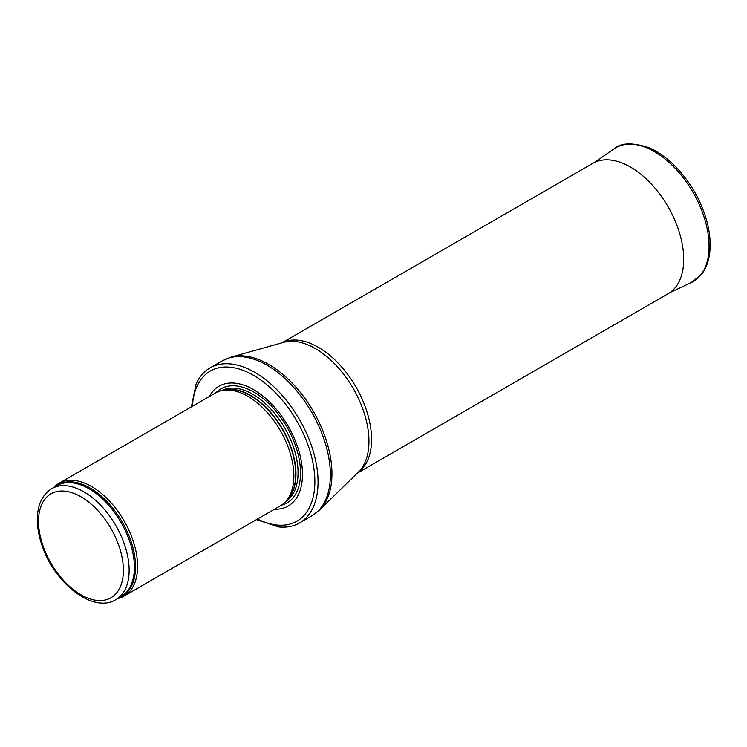 <?xml version="1.0" encoding="UTF-8"?>
<svg xmlns="http://www.w3.org/2000/svg" width="747" height="747" viewBox="0 0 747 747"><rect width="100%" height="100%" fill="white"/><g stroke="black" fill="none" stroke-linecap="round" stroke-linejoin="round"><path stroke-width="1.12" d="M117.867 598.478A65.101 37.583 -120 0 0 124.114 596.05A65.101 37.583 -120 0 0 134.087 543.881A65.101 37.583 -120 0 0 91.564 486.521A65.101 37.583 -120 0 0 59.013 483.29A65.101 37.583 -120 0 0 53.784 487.483M124.114 596.05L280.377 505.831A65.101 37.583 -120 0 0 285.952 501.256A65.101 37.583 -120 0 0 288.482 448.004A65.101 37.583 -120 0 0 247.827 396.302A65.101 37.583 -120 0 0 222.027 390.532A65.101 37.583 -120 0 0 215.276 393.071L59.013 483.29M274.438 509.258A69.172 39.936 -120 0 0 301.302 461.347A69.172 39.936 -120 0 0 253.578 389.654A69.172 39.936 -120 0 0 209.337 396.498M256.482 519.623L278.444 526.896A89.519 51.683 -120 0 0 299.519 522.965A89.519 51.683 -120 0 0 313.245 451.235A89.519 51.683 -120 0 0 254.764 372.361A89.519 51.683 -120 0 0 210.01 367.926A89.519 51.683 -120 0 0 196.069 384.21L191.381 406.872M357.262 473.187L668.117 293.72A75.27 43.457 -120 0 0 669.48 292.871A75.27 43.457 -120 0 0 679.266 232.13A75.27 43.457 -120 0 0 630.477 167.067A75.27 43.457 -120 0 0 594.257 162.585A75.27 43.457 -120 0 0 592.838 163.341L281.993 342.808M83.832 491.806A64.083 36.995 -120 0 0 51.786 488.641C42.616 494.402 37.808 504.132 37.35 517.839C37.126 526.588 38.695 535.832 42.065 545.571C54.363 583.127 93.095 613.81 115.869 599.636A64.083 36.995 -120 0 0 125.692 548.279A64.083 36.995 -120 0 0 83.832 491.806M80.956 496.792A60.012 34.651 60 0 1 117.699 591.512A60.012 34.651 60 0 1 44.204 549.082A60.012 34.651 60 0 1 80.956 496.792M115.869 599.636L121.117 596.601A64.083 36.995 -120 0 0 130.94 545.254A64.083 36.995 -120 0 0 89.08 488.781A64.083 36.995 -120 0 0 57.033 485.606L51.786 488.641M119.296 597.656A64.326 37.145 -120 0 0 132.807 547.252A64.326 37.145 -120 0 0 90.06 488.015A64.326 37.145 -120 0 0 55.213 486.661M285.952 501.256L287.922 499.024A64.139 37.033 -120 0 0 290.424 446.566A64.139 37.033 -120 0 0 250.357 395.621A64.139 37.033 -120 0 0 224.95 389.943L222.027 390.532M287.081 499.976A64.083 36.995 -120 0 0 291.125 447.63A64.083 36.995 -120 0 0 250.656 395.49A64.083 36.995 -120 0 0 223.708 390.195M285.653 501.582A64.083 36.995 -120 0 0 294.383 449.965A64.083 36.995 -120 0 0 252.757 394.276A64.083 36.995 -120 0 0 221.588 390.625M281.143 505.364A65.941 38.069 -120 0 0 298.268 455.035A65.941 38.069 -120 0 0 253.896 392.11A65.941 38.069 -120 0 0 216.06 392.642M257.519 519.025A86.671 50.04 -120 0 0 314.832 479.219A86.671 50.04 -120 0 0 253.578 375.368A86.671 50.04 -120 0 0 192.427 406.265M299.519 522.965L311.844 515.86A89.519 51.683 -120 0 0 325.561 444.129A89.519 51.683 -120 0 0 267.081 365.246A89.519 51.683 -120 0 0 222.326 360.81L210.01 367.926M231.168 357.094L283.505 342.387A75.69 43.699 -120 0 1 315.439 348.616A75.69 43.699 -120 0 1 363.257 410.271A75.69 43.699 -120 0 1 358.392 472.085L319.483 510.061A89.266 51.534 -120 0 0 325.216 437.154A89.266 51.534 -120 0 0 268.827 364.443A89.266 51.534 -120 0 0 231.168 357.094L222.326 360.81M357.44 473.019A75.27 43.457 -120 0 0 367.104 412.26A75.27 43.457 -120 0 0 318.343 347.28A75.27 43.457 -120 0 0 282.226 342.742M613.903 148.952C620.58 142.77 632.121 142.294 648.527 147.532C659.928 152.379 670.666 160.642 680.76 172.314C693.73 187.693 702.628 204.781 707.437 223.586C710.061 234.315 710.799 244.241 709.65 253.354C708.567 261.711 705.878 268.677 701.592 274.242L691.106 282.674A77.296 44.624 -120 0 0 693.057 192.399A77.296 44.624 -120 0 0 613.903 148.952L594.603 162.416M319.483 510.061L311.844 515.86M691.106 282.674L669.798 292.656"/></g></svg>
